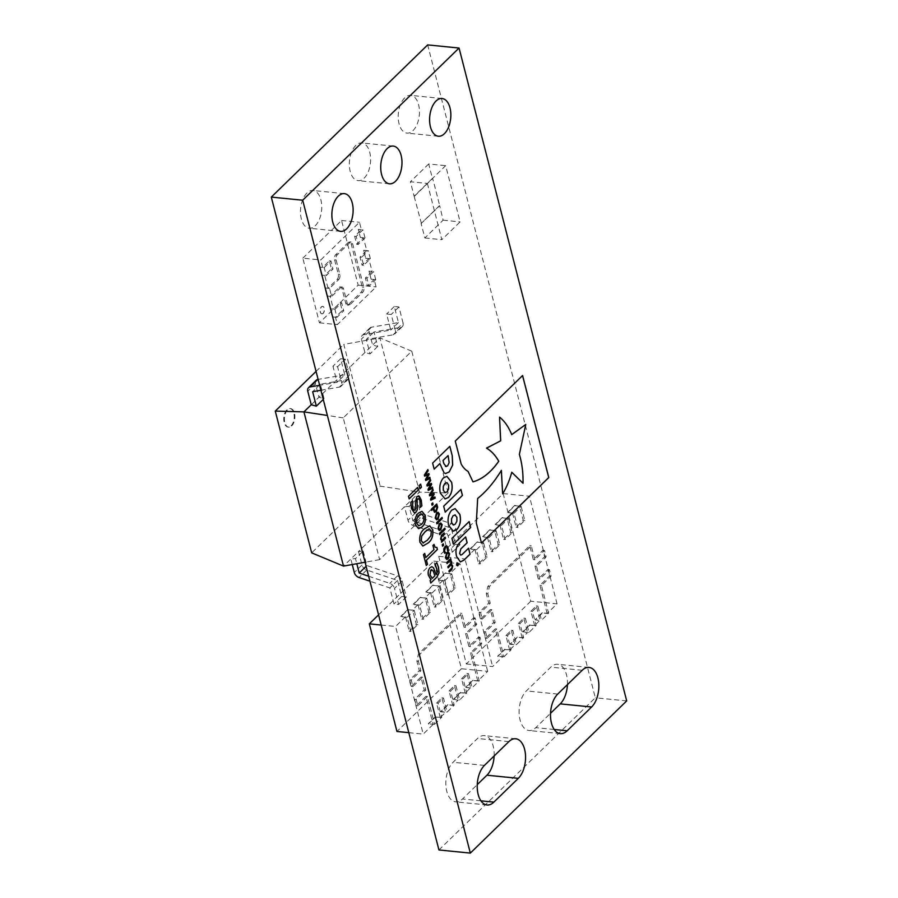 <?xml version="1.0" encoding="UTF-8"?>
<svg xmlns="http://www.w3.org/2000/svg" width="898" height="898" viewBox="0 0 898 898"><rect width="100%" height="100%" fill="white"/><g stroke="black" fill="none" stroke-linecap="round" stroke-linejoin="round"><path stroke-width="0.67" stroke-dasharray="4.49 3.37" d="M323.022 313.323A3.727 2.065 -84.3 0 1 321.821 313.829A3.727 2.065 -84.3 0 1 320.115 310.977A3.727 2.065 -84.3 0 1 321.372 306.903A3.727 2.065 -84.3 0 1 322.562 306.398A3.727 2.065 -84.3 0 1 324.268 309.238A3.727 2.065 -84.3 0 1 323.022 313.323M323.168 313.335A3.727 2.065 -84.3 0 1 321.978 313.84A3.727 2.065 -84.3 0 1 320.272 311A3.727 2.065 -84.3 0 1 321.518 306.914A3.727 2.065 -84.3 0 1 322.719 306.409A3.727 2.065 -84.3 0 1 324.425 309.26A3.727 2.065 -84.3 0 1 323.168 313.335M291.075 425.832A9.328 5.175 95.7 0 0 294.218 415.617A9.328 5.175 95.7 0 0 289.942 408.511A9.328 5.175 95.7 0 0 286.956 409.769A9.328 5.175 95.7 0 0 283.824 419.972A9.328 5.175 95.7 0 0 288.09 427.078A9.328 5.175 95.7 0 0 291.075 425.832M291.693 425.888A9.328 5.175 95.7 0 0 294.836 415.684A9.328 5.175 95.7 0 0 290.559 408.579A9.328 5.175 95.7 0 0 287.573 409.825A9.328 5.175 95.7 0 0 284.442 420.04A9.328 5.175 95.7 0 0 288.707 427.145A9.328 5.175 95.7 0 0 291.693 425.888M404.639 97.916A18.959 10.518 95.7 0 0 398.274 118.659A18.959 10.518 95.7 0 0 406.951 133.106A18.959 10.518 95.7 0 0 413.024 130.558A18.959 10.518 95.7 0 0 419.4 109.825A18.959 10.518 95.7 0 0 410.712 95.379A18.959 10.518 95.7 0 0 404.639 97.916M355.776 145.476A18.959 10.518 95.7 0 0 349.401 166.22A18.959 10.518 95.7 0 0 358.089 180.666A18.959 10.518 95.7 0 0 364.161 178.13A18.959 10.518 95.7 0 0 370.537 157.386A18.959 10.518 95.7 0 0 361.849 142.939A18.959 10.518 95.7 0 0 355.776 145.476M306.914 193.036A18.959 10.518 95.7 0 0 300.538 213.78A18.959 10.518 95.7 0 0 309.226 228.227A18.959 10.518 95.7 0 0 315.299 225.69A18.959 10.518 95.7 0 0 321.675 204.946A18.959 10.518 95.7 0 0 312.987 190.499A18.959 10.518 95.7 0 0 306.914 193.036M444.633 580.782L451.75 573.856L445.397 572.913L438.28 579.839L443.006 580.31L446.721 594.768L453.838 587.842L450.212 573.699L445.487 573.227L438.359 580.153L444.633 580.782L448.27 594.925L455.387 587.988L451.75 573.856M432.129 592.949L439.245 586.024L432.892 585.081L425.775 592.006L430.501 592.478L434.217 606.936L441.333 600.01L437.708 585.866L432.982 585.395L425.854 592.332L432.129 592.949L435.766 607.093L442.882 600.167L439.245 586.024M419.624 605.129L426.741 598.191L420.387 597.249L413.271 604.174L417.997 604.646L421.712 619.104L428.829 612.178L425.203 598.046L420.477 597.574L413.349 604.5L419.624 605.129L423.261 619.261L430.378 612.335L426.741 598.191M407.12 617.296L414.236 610.371L407.883 609.416L400.766 616.354L405.492 616.825L409.207 631.283L416.324 624.346L412.698 610.213L407.973 609.742L400.845 616.668L407.12 617.296L410.756 631.429L417.873 624.503L414.236 610.371M514.026 513.252L521.143 506.315L514.79 505.372L507.673 512.298L512.399 512.769L516.103 527.227L523.231 520.301L519.594 506.169L514.868 505.697L507.752 512.623L514.026 513.252L517.652 527.384L524.769 520.458L521.143 506.315M501.522 525.42L508.638 518.494L502.285 517.54L495.168 524.466L499.894 524.937L503.598 539.406L510.726 532.469L507.089 518.337L502.364 517.865L495.247 524.791L501.522 525.42L505.147 539.552L512.264 532.626L508.638 518.494M489.017 537.588L496.134 530.662L489.78 529.719L482.664 536.645L487.389 537.116L491.094 551.574L498.222 544.648L494.585 530.505L489.859 530.033L482.742 536.959L489.017 537.588L492.643 551.731L499.759 544.794L496.134 530.662M476.512 549.756L483.629 542.83L477.276 541.887L470.159 548.813L474.885 549.284L478.589 563.742L485.717 556.816L482.08 542.673L477.354 542.201L470.238 549.138L476.512 549.756L480.138 563.899L487.255 556.973L483.629 542.83M334.92 309.316L341.667 302.749L343.732 310.787L336.986 317.353L334.92 309.316L330.284 308.856L333.394 309.148L330.094 296.295L339.253 287.382L340.802 287.528L331.62 296.475L329.555 288.438L338.737 279.502L337.188 279.345L328.028 288.269L324.941 287.955L327.007 295.992L330.094 296.295M324.189 267.548L330.947 260.981L333.012 269.018L326.255 275.585L324.189 267.548L319.565 267.088L321.641 275.102L324.728 275.417L331.463 268.861L329.398 260.824L322.674 267.38L319.576 267.076L321.619 275.125L326.255 275.585M322.674 267.38L320.766 259.949L359.481 222.266L361.389 229.697L354.654 236.253L356.719 244.278L363.443 237.734L366.743 250.576L360.019 257.131L362.074 265.168L368.809 258.613L372.109 271.465L369.022 271.162L371.087 279.188L375.734 279.637L368.988 286.204L366.923 278.178L373.669 271.6L369.044 271.14L371.087 279.188L374.174 279.502L376.082 286.933L337.367 324.616L335.459 317.185L342.194 310.629L340.129 302.592L333.394 309.148M375.734 279.637L373.669 271.6M363.679 250.25L365.744 258.287L370.369 258.747L363.623 265.325L361.557 257.288L368.315 250.722L363.656 250.273L365.722 258.31L368.809 258.613M370.369 258.747L368.315 250.722M361.389 229.697L358.291 229.394L360.356 237.42L365.015 237.869L358.257 244.436L356.192 236.41L362.949 229.832L358.313 229.372L360.356 237.42L363.443 237.734M365.015 237.869L362.949 229.832M448.158 492.935L379.63 559.634L343.238 417.873L411.767 351.174L448.158 492.935L419.512 492.149L412.204 499.254L416.863 498.85L420.578 513.308L451.166 523.635A5.601 3.884 45.8 0 1 455.87 528.664L459.989 544.727L452.3 552.214L447.664 551.754L443.545 535.691L412.676 525.263A5.601 3.884 45.8 0 1 407.973 520.245L404.504 506.753L358.526 551.495L363.185 551.091L355.496 558.578L356.809 563.72M455.87 528.664L448.169 536.151L452.3 552.214M363.185 551.091L366.9 565.549L397.488 575.876A5.601 3.884 45.8 0 1 402.192 580.905L406.323 596.968L398.622 604.455L393.986 603.995L389.867 587.932L369.931 581.197M402.192 580.905L394.503 588.392L398.622 604.455M494.136 755.97A21.328 11.831 95.7 0 0 484.325 735.63A21.328 11.831 95.7 0 0 477.5 738.482L453.063 762.267A21.328 11.831 95.7 0 0 445.902 785.604A21.328 11.831 95.7 0 0 455.668 801.847A21.328 11.831 95.7 0 0 462.492 798.995L477.242 784.639M567.435 684.635A21.328 11.831 95.7 0 0 557.624 664.284A21.328 11.831 95.7 0 0 550.8 667.147L526.363 690.921A21.328 11.831 95.7 0 0 519.19 714.258A21.328 11.831 95.7 0 0 528.967 730.512A21.328 11.831 95.7 0 0 535.792 727.649L550.541 713.293M438.942 849.968L595.307 697.78L427.673 44.9M316.197 380.236A5.601 3.884 -134.2 0 0 315.467 383.783L318.925 397.275L324.055 398.667L320.339 384.209L347.088 379.596A5.601 3.884 -134.2 0 0 348.671 378.821A5.601 3.884 -134.2 0 0 349.401 375.274L341.7 382.761L337.581 366.698L332.945 366.238L337.064 382.301L319.632 385.298M349.401 375.274L345.27 359.211L337.581 366.698M403.067 323.033L398.948 306.959L394.312 306.499L398.443 322.562L371.446 327.22A5.601 3.884 -134.2 0 0 369.864 327.995A5.601 3.884 -134.2 0 0 369.134 331.542L372.603 345.034L377.721 346.426L374.006 331.957L400.766 327.355A5.601 3.884 -134.2 0 0 402.338 326.58A5.601 3.884 -134.2 0 0 403.067 323.033L395.378 330.52L391.247 314.457L386.623 313.997L390.742 330.06L363.746 334.707A5.601 3.884 -134.2 0 0 362.175 335.482A5.601 3.884 -134.2 0 0 361.445 339.029L364.902 352.521L370.032 353.913L366.317 339.455L393.066 334.842A5.601 3.884 -134.2 0 0 394.649 334.067A5.601 3.884 -134.2 0 0 395.378 330.52M398.948 306.959L391.247 314.457M503.98 656.752L511.097 649.826L507.471 635.683L512.859 630.441L516.485 644.584L523.601 637.647L519.976 623.515L525.364 618.273L528.989 632.405L536.106 625.479L532.48 611.347L537.868 606.105L541.494 620.237L548.611 613.312L541.472 585.518L551.091 576.157L549.441 569.725L539.821 579.098L536.521 566.245L546.141 556.883L544.491 550.452L534.871 559.813L531.29 545.838L489.376 586.63L487.827 593.825L490.241 603.254L480.621 612.616L482.271 619.048L491.891 609.686L495.191 622.538L485.571 631.9L487.221 638.321L496.841 628.959L503.98 656.752L497.795 656.449L504.912 649.523L509.637 649.995L515.025 644.753L510.3 644.281L517.416 637.344L522.142 637.816L527.53 632.574L522.804 632.102L529.921 625.176L534.647 625.648L539.945 620.08L541.494 620.237M434.587 724.293L441.715 717.356L438.078 703.224L443.466 697.982L447.092 712.114L454.22 705.188L450.583 691.056L455.971 685.814L459.596 699.946L466.724 693.02L463.087 678.877L468.475 673.635L472.101 687.778L479.229 680.841L472.09 653.059L481.71 643.686L480.06 637.266L470.44 646.627L467.14 633.775L476.759 624.413L475.109 617.992L465.49 627.354L461.898 613.379L419.983 654.171L418.434 661.355L420.859 670.795L411.239 680.156L412.889 686.577L422.509 677.215L425.809 690.068L416.189 699.43L417.839 705.862L427.459 696.5L434.587 724.293L428.402 723.979L435.519 717.053L440.245 717.524L445.632 712.282L440.907 711.811L448.023 704.885L452.749 705.357L458.137 700.114L453.411 699.643L460.528 692.717L465.254 693.189L470.563 687.621L472.101 687.778M340.802 287.528A3.727 2.065 -84.3 0 1 341.992 287.034A3.727 2.065 -84.3 0 1 343.552 288.875L347.257 303.333A3.727 2.065 95.7 0 0 348.817 305.174A3.727 2.065 95.7 0 0 350.007 304.669L362.702 292.31A3.727 2.065 95.7 0 0 363.802 287.225L352.667 243.852A3.727 2.065 95.7 0 0 351.118 242.011A3.727 2.065 95.7 0 0 349.917 242.516L337.221 254.875A3.727 2.065 95.7 0 0 336.121 259.96L339.837 274.418A3.727 2.065 -84.3 0 1 338.737 279.502M427.392 183.439L441.827 239.665L460.113 221.885L445.666 165.659L427.392 183.439L410.408 181.744L414.113 196.202L432.398 178.421L428.683 163.964L445.666 165.659M626.692 700.911L595.307 697.78M419.826 488.725L419.097 485.638M419.04 485.627L420.646 484.134M442.534 546.231L442.22 544.783M442.164 544.772L443.23 543.806M444.701 553.348L443.893 551.596M443.837 551.596L443.814 548.813M443.747 548.813L445.15 546.411M445.082 546.399L446.587 545.715M447.429 550.62L447.429 548.094M447.372 548.094L446.497 546.961M446.71 559.465L445.397 557.77M445.329 557.77L446.721 552.697M446.665 552.697L448.203 551.956M446.811 558.23L447.922 557.613L448.944 554.246L448.147 553.19M449.168 572.06L448.944 570.948M448.877 570.948L452.064 567.671M451.997 567.659L452.087 566.245M452.031 566.245L451.043 564.876M448.08 567.817L447.855 566.705M447.788 566.694L450.976 563.416M450.908 563.405L450.998 561.991M450.931 561.991L449.988 560.644M446.991 563.562L446.766 562.451M446.699 562.44L450.717 558.601M455.073 508.616L451.615 510.165C448.293 514.184 447.271 519.246 448.54 525.352L453.367 531.156M453.086 524.859L455.252 524.118L456.824 521.143L456.824 517.293L454.96 514.88M460.865 489.477L443.691 506.191M443.623 506.191L445.206 512.129M446.867 476.367L443.399 477.916M443.343 477.916C439.998 481.934 438.976 487.008 440.267 493.125L445.038 498.918M444.813 492.62L446.935 491.924L448.551 488.905L448.551 485.066L446.688 482.653M465.613 536.959L459.383 542.953C456.083 546.332 455.14 550.822 456.521 556.446L460.337 561.946M468.509 548.263L462.156 554.459M462.088 554.448L460.775 555.132M469.104 521.615L451.93 538.329M451.874 538.317L453.445 544.199M439.796 463.593L444.016 472.864L445.632 473.538M449.797 446.385L432.555 463.087L434.161 469.082M445.43 466.343L447.563 465.849L449.09 462.661L448.046 455.555M501.331 470.44L501.32 470.35C494.192 482.069 486.289 491.442 477.59 498.469L477.085 513.095M477.029 513.084L476.322 523.04M511.714 472.247C509.458 480.452 506.416 487.636 502.577 493.833M525.7 424.462L519.37 454.444M519.302 454.433C521.962 463.188 523.175 472.808 522.962 483.27M499.479 417.11C504.463 421.005 508.526 426.842 511.658 434.621L511.725 434.632M522.557 375.566L455.207 441.041L461.056 463.839C462.897 467.33 465.22 469.845 468.015 471.405L472.977 481.867M476.254 523.029L481.451 543.032M428.952 488.972L432.353 487.098M428.2 490.387L427.998 489.365M427.942 489.365L430.546 484.707M427.078 485.998L426.876 484.987M426.808 484.987L430.378 479.42M427.863 484.74L431.41 483.416M426.427 479.128L429.828 477.253M425.674 480.542L425.472 479.521M425.405 479.521L428.02 474.862M424.552 476.153L424.35 475.143M424.283 475.143L427.852 469.575M425.338 474.907L428.885 473.572M430.714 583.049L430.108 580.478M430.052 580.467L431.04 579.569M430.973 579.569L429.727 578.312M429.659 578.301L428.402 575.337M428.346 575.337C427.717 572.172 428.267 569.59 430.007 567.592L430.075 567.592M430.007 567.592L431.848 566.672M436.327 574.361L437.517 571.779M437.461 571.768L437.101 568.557M437.034 568.546L435.249 564.348M435.148 564.202L436.798 562.664M432.23 578.346L434.845 575.798L433.117 570.881L431.803 569.601M426.202 565.493L423.474 554.65M423.418 554.638L424.72 553.449M425.719 557.568L433.97 549.598M433.914 549.598L432.915 545.468M432.847 545.456L433.992 544.413M435.103 547.342L436.888 547.387M422.79 546.029L419.882 542.168M419.826 542.156C419.108 536.128 420.634 531.683 424.417 528.821L424.473 528.821M424.417 528.821L429.715 525.813M422.936 543.032L427.347 540.169L430.872 535.691L431.264 531.021L429.087 528.821M418.535 528.664L415.415 524.735M415.347 524.735C414.483 519.74 415.505 515.834 418.423 513.016L418.49 513.027M418.423 513.016L421.948 511.31M418.715 525.79L421.342 524.376C423.418 522.625 424.204 520.043 423.699 516.608L421.813 514.161M414.405 512.926L411.464 508.605M411.407 508.594L410.824 502.397M410.768 502.397L412.541 500.736M414.27 510.232L415.112 509.851M415.044 509.851L415.796 508.526M415.729 508.526L415.752 506.068M415.695 506.057L415.359 502.633M415.291 502.633L416.863 496.527M416.795 496.527L419.164 496.201M420.152 507.291L419.95 501.005M419.894 501.005C419.489 499.075 418.749 498.379 417.66 498.906M409.095 498.861L408.489 496.28M408.433 496.268L417.615 487.401M431.478 498.817L434.879 496.942M430.726 500.231L430.524 499.209M430.468 499.209L433.083 494.551M429.603 495.842L429.401 494.832M429.345 494.832L432.915 489.264M430.389 494.585L433.936 493.26M432.028 505.293L431.714 503.845M431.657 503.834L432.724 502.869M434.419 512.242L433.42 510.794M433.352 510.782L433.184 508.773M431.5 510.412L431.276 509.301M431.22 509.301L436.697 504.025M434.789 511.074L435.912 510.457L436.933 507.437L436.001 506.034M436.585 519.774L435.204 518.067M435.137 518.067L436.529 512.994M436.473 512.994L438.044 512.253M436.608 518.516L437.73 517.91L438.752 514.543L437.955 513.488M436.798 523.86L436.563 522.748M436.507 522.737L442.063 517.405M439.335 530.505L437.955 528.81M437.898 528.799L439.29 523.736M439.223 523.725L440.795 522.995M439.369 529.259L440.491 528.653L441.513 525.285L440.716 524.219M439.549 534.591L439.324 533.479M439.268 533.479L444.813 528.136M441.502 542.201L441.277 541.09M441.636 540.675L440.581 539.036M440.525 539.024L441.524 535.388M441.468 535.388L444.106 532.884M442.175 540.158L445.228 537.24M456.532 565.134L457.733 565.74L456.465 565.123L457.576 562.552M456.588 565.01L457.744 565.549M457.688 565.549L458.126 563.517L457.026 562.979M457.037 562.788L458.238 563.405M457.026 565.212L457.306 564.348M456.745 564.135L457.744 563.237M459.989 544.727L455.365 544.267L451.234 528.192L420.376 517.776A5.601 3.884 45.8 0 1 415.662 512.758L412.204 499.254L404.504 506.753L409.162 506.337L412.878 520.795L443.466 531.122A5.601 3.884 45.8 0 1 448.169 536.151M416.863 498.85L409.162 506.337M379.63 559.634L365.059 562.238M406.323 596.968L401.687 596.508L397.567 580.434L366.698 570.017A5.601 3.884 45.8 0 1 361.995 564.999L358.526 551.495L343.519 566.11M352.252 564.539L350.826 558.994L355.496 558.578M311.236 404.762L379.91 337.917L419.512 492.149L380.202 486.155L311.673 552.854M324.055 398.667L323.258 399.43M343.238 417.873L327.377 415.46M411.767 351.174L379.91 337.917L343.799 344.394L380.202 486.155M377.721 346.426L370.032 353.913M316.062 371.39L343.799 344.394M398.443 322.562L390.742 330.06M394.312 306.499L386.623 313.997M374.006 331.957L366.317 339.455M345.27 359.211L340.645 358.74L344.765 374.814L337.064 382.301M344.765 374.814L318.116 379.394M340.645 358.74L332.945 366.238M320.912 390.271L339.399 387.083A5.601 3.884 -134.2 0 0 340.971 386.308A5.601 3.884 -134.2 0 0 341.7 382.761M320.339 384.209L312.639 391.696M420.578 513.308L412.878 520.795M455.365 544.267L447.664 551.754M451.234 528.192L443.545 535.691M366.9 565.549L366.115 566.312M368.651 576.235L389.788 583.363A5.601 3.884 45.8 0 1 394.503 588.392M401.687 596.508L393.986 603.995M397.567 580.434L389.867 587.932M530.797 601.211L466.354 663.948L438.718 556.311L503.161 493.586L530.797 601.211L557.052 603.838L547.151 613.48L542.426 613.008L535.309 619.934L540.035 620.406M466.354 663.948L492.609 666.563L502.521 656.921M534.647 625.648L530.931 611.19L536.319 605.948L539.945 620.08L535.309 619.934M522.142 637.816L518.427 623.358L523.815 618.116L527.53 632.574M509.637 649.995L505.922 635.537L511.31 630.295L515.025 644.753M547.151 613.48L539.934 585.361L549.554 576L547.903 569.579L538.284 578.941L534.984 566.088L544.603 556.726L542.953 550.294L533.333 559.656L529.741 545.681L487.827 586.473L486.278 593.668L488.703 603.097L479.083 612.458L480.733 618.89L490.353 609.529L493.653 622.381L484.033 631.743L485.683 638.164L495.303 628.802L502.431 656.595L497.795 656.449M557.052 603.838L529.416 496.201L519.515 505.843M512.399 512.769L507.011 518.011M499.894 524.937L494.506 530.19M487.389 537.116L482.002 542.358M474.885 549.284L464.973 558.926L492.609 666.563M503.161 493.586L529.416 496.201M438.718 556.311L464.973 558.926M517.652 527.384L516.103 527.227M524.769 520.458L523.231 520.301M505.147 539.552L503.598 539.406M512.264 532.626L510.726 532.469M492.643 551.731L491.094 551.574M499.759 544.794L498.222 544.648M480.138 563.899L478.589 563.742M487.255 556.973L485.717 556.816M548.611 613.312L542.426 613.008M541.472 585.518L539.934 585.361M537.868 606.105L536.319 605.948M536.106 625.479L529.921 625.176M532.48 611.347L530.931 611.19M529.831 624.851L522.715 631.788L528.989 632.405M525.364 618.273L523.815 618.116M511.097 649.826L504.912 649.523M507.471 635.683L505.922 635.537M496.841 628.959L495.303 628.802M523.601 637.647L517.416 637.344M519.976 623.515L518.427 623.358M517.327 637.03L510.21 643.956L516.485 644.584M512.859 630.441L511.31 630.295M551.091 576.157L549.554 576M549.441 569.725L547.903 569.579M539.821 579.098L538.284 578.941M536.521 566.245L534.984 566.088M546.141 556.883L544.603 556.726M544.491 550.452L542.953 550.294M534.871 559.813L533.333 559.656M531.29 545.838L529.741 545.681M489.376 586.63L487.827 586.473M487.827 593.825L486.278 593.668M490.241 603.254L488.703 603.097M480.621 612.616L479.083 612.458M482.271 619.048L480.733 618.89M491.891 609.686L490.353 609.529M495.191 622.538L493.653 622.381M485.571 631.9L484.033 631.743M487.221 638.321L485.683 638.164M504.822 649.198L497.705 656.124M542.336 612.683L535.219 619.609M378.574 614.849L433.779 561.115L461.415 668.752L487.67 671.367L477.758 681.01L473.033 680.538L465.916 687.475L470.642 687.947M408.815 732.667L423.227 734.093L433.128 724.45M461.415 668.752L396.961 731.477M465.254 693.189L461.55 678.731L466.926 673.489L470.563 687.621L465.916 687.475M452.749 705.357L449.045 690.899L454.422 685.657L458.137 700.114M440.245 717.524L436.54 703.067L441.917 697.825L445.632 712.282M477.758 681.01L470.541 652.902L480.161 643.54L478.511 637.109L468.891 646.47L465.591 633.618L475.21 624.256L473.56 617.835L463.94 627.197L460.36 613.222L418.446 654.013L416.885 661.209L419.31 670.638L409.69 679.999L411.34 686.431L420.96 677.058L424.26 689.911L414.64 699.273L416.29 705.705L425.91 696.343L433.049 724.136L428.402 723.979M487.67 671.367L460.034 563.731L450.123 573.384M443.006 580.31L437.618 585.552M430.501 592.478L425.113 597.72M417.997 604.646L412.609 609.888M405.492 616.825L395.591 626.467L423.227 734.093M433.779 561.115L460.034 563.731M381.179 625.03L395.591 626.467M448.27 594.925L446.721 594.768M455.387 587.988L453.838 587.842M435.766 607.093L434.217 606.936M442.882 600.167L441.333 600.01M423.261 619.261L421.712 619.104M430.378 612.335L428.829 612.178M410.756 631.429L409.207 631.283M417.873 624.503L416.324 624.346M479.229 680.841L473.033 680.538M472.09 653.059L470.541 652.902M468.475 673.635L466.926 673.489M466.724 693.02L460.528 692.717M463.087 678.877L461.55 678.731M460.45 692.392L453.333 699.317L459.596 699.946M455.971 685.814L454.422 685.657M441.715 717.356L435.519 717.053M438.078 703.224L436.54 703.067M427.459 696.5L425.91 696.343M454.22 705.188L448.023 704.885M450.583 691.056L449.045 690.899M447.945 704.56L440.828 711.497L447.092 712.114M443.466 697.982L441.917 697.825M481.71 643.686L480.161 643.54M480.06 637.266L478.511 637.109M470.44 646.627L468.891 646.47M467.14 633.775L465.591 633.618M476.759 624.413L475.21 624.256M475.109 617.992L473.56 617.835M465.49 627.354L463.94 627.197M461.898 613.379L460.36 613.222M419.983 654.171L418.446 654.013M418.434 661.355L416.885 661.209M420.859 670.795L419.31 670.638M411.239 680.156L409.69 679.999M412.889 686.577L411.34 686.431M422.509 677.215L420.96 677.058M425.809 690.068L424.26 689.911M416.189 699.43L414.64 699.273M417.839 705.862L416.29 705.705M435.44 716.739L428.324 723.665M472.954 680.224L465.838 687.15M302.839 258.164L341.566 220.481L358.167 285.137L319.441 322.82L302.839 258.164L320.766 259.949M319.441 322.82L337.367 324.616M336.986 317.353L332.35 316.893L330.307 308.845L332.35 316.893L335.459 317.185M328.028 288.269L324.728 275.417M340.129 302.592L341.667 302.749M342.194 310.629L343.732 310.787M358.167 285.137L376.082 286.933M341.566 220.481L359.481 222.266M337.188 279.345A3.727 2.065 95.7 0 0 338.288 274.26L334.584 259.803A3.727 2.065 -84.3 0 1 335.684 254.718L348.379 242.359A3.727 2.065 -84.3 0 1 349.569 241.854A3.727 2.065 -84.3 0 1 351.129 243.695L362.264 287.079A3.727 2.065 -84.3 0 1 361.164 292.164L348.469 304.523A3.727 2.065 -84.3 0 1 347.268 305.017A3.727 2.065 -84.3 0 1 345.719 303.176L342.003 288.718A3.727 2.065 95.7 0 0 340.454 286.877A3.727 2.065 95.7 0 0 339.253 287.382M372.109 271.465L365.374 278.021L367.439 286.047L374.174 279.502M366.743 250.576L363.656 250.273M329.555 288.438L324.941 287.955M324.919 287.977L326.984 296.003L331.62 296.475M331.463 268.861L333.012 269.018M329.398 260.824L330.947 260.981M367.439 286.047L368.988 286.204M365.374 278.021L366.923 278.178M362.074 265.168L363.623 265.325M360.019 257.131L361.557 257.288M354.654 236.253L356.192 236.41M356.719 244.278L358.257 244.436M439.403 205.732L421.128 223.512L424.844 237.97L443.118 220.19L439.717 205.754L421.128 223.512M424.844 237.97L441.827 239.665M443.118 220.19L460.113 221.885M421.443 223.546L414.113 196.202M428.683 163.964L410.408 181.744M414.427 196.235L432.701 178.444L439.717 205.754M554.212 729.49L535.792 727.649M557.748 694.053L526.363 690.921M582.185 670.278L550.8 667.147M480.924 800.825L462.492 798.995M484.449 765.399L453.063 762.267M508.885 741.613L477.5 738.482M369.134 331.542L361.445 339.029M371.446 327.22L363.746 334.707M400.766 327.355L393.066 334.842M315.467 383.783L307.767 391.27M347.088 379.596L339.399 387.083M451.166 523.635L443.466 531.122M420.376 517.776L412.676 525.263M415.662 512.758L407.973 520.245M397.488 575.876L389.788 583.363M366.698 570.017L359.009 577.515M361.995 564.999L354.295 572.486M343.552 288.875L342.003 288.718M350.007 304.669L348.469 304.523M345.719 303.176L347.257 303.333M363.802 287.225L362.264 287.079M361.164 292.164L362.702 292.31M349.917 242.516L348.379 242.359M351.129 243.695L352.667 243.852M338.288 274.26L339.837 274.418M336.121 259.96L334.584 259.803M335.684 254.718L337.221 254.875M290.559 408.579L289.942 408.511M438.336 136.238L406.951 133.106M389.474 183.798L358.089 180.666M340.611 231.358L309.226 228.227M344.372 193.631L312.987 190.499M393.234 146.071L361.849 142.939M442.097 98.511L410.712 95.379M560.352 733.644L528.967 730.512M589.009 667.416L557.624 664.284M487.053 804.978L455.668 801.847M515.721 738.762L484.325 735.63M369.864 327.995L362.175 335.482M402.338 326.58L394.649 334.067M348.671 378.821L340.971 386.308M288.707 427.145L288.09 427.078M340.454 286.877L341.992 287.034M347.268 305.017L348.817 305.174M349.569 241.854L351.118 242.011"/><path stroke-width="1.35" d="M436.024 101.047A18.959 10.518 95.7 0 0 429.659 121.791A18.959 10.518 95.7 0 0 438.336 136.238A18.959 10.518 95.7 0 0 444.409 133.69A18.959 10.518 95.7 0 0 450.785 112.946A18.959 10.518 95.7 0 0 442.097 98.511A18.959 10.518 95.7 0 0 436.024 101.047M387.161 148.608A18.959 10.518 95.7 0 0 380.786 169.352A18.959 10.518 95.7 0 0 389.474 183.798A18.959 10.518 95.7 0 0 395.547 181.25A18.959 10.518 95.7 0 0 401.922 160.506A18.959 10.518 95.7 0 0 393.234 146.071A18.959 10.518 95.7 0 0 387.161 148.608M338.299 196.168A18.959 10.518 95.7 0 0 331.923 216.912A18.959 10.518 95.7 0 0 340.611 231.358A18.959 10.518 95.7 0 0 346.684 228.81A18.959 10.518 95.7 0 0 353.06 208.067A18.959 10.518 95.7 0 0 344.372 193.631A18.959 10.518 95.7 0 0 338.299 196.168M477.242 784.639L486.929 775.21A21.328 11.831 95.7 0 0 494.136 755.97M550.541 713.293L560.229 703.875A21.328 11.831 95.7 0 0 567.435 684.635M459.058 48.032L427.673 44.9L271.308 197.089L438.942 849.968L470.328 853.1L626.692 700.911L459.058 48.032L302.693 200.22L470.328 853.1M445.52 538.362L441.569 542.201L441.693 540.686L440.581 539.036L441.524 535.388L444.106 532.884L444.398 533.996L441.277 537.341L441.266 538.766L442.231 540.158L445.228 537.24L445.52 538.362L441.547 542.156M442.175 524.701L440.839 529.775L439.335 530.505L437.955 528.81L439.29 523.736L440.795 522.995L442.175 524.701L440.839 529.775M439.414 513.959L438.078 519.033L436.585 519.774L435.204 518.067L436.529 512.994L438.044 512.253L439.414 513.959L438.078 519.033M433.094 504.317L432.084 505.293L431.714 503.845L432.724 502.869L433.094 504.317L432.073 505.248M418.277 489.982L409.162 498.861L408.489 496.28L417.615 487.401L418.277 489.982L409.14 498.805M425.158 515.261C426.011 520.256 424.99 524.151 422.071 526.969L418.603 528.664L415.415 524.735C414.539 519.74 415.561 515.834 418.49 513.027L421.981 511.321L425.091 515.25C425.955 520.245 424.922 524.151 422.004 526.958L422.071 526.969M427.504 564.292L426.258 565.493L423.474 554.65L424.72 553.449L425.775 557.579L433.97 549.598L432.915 545.468L433.992 544.413L435.171 547.342L436.888 547.387L437.416 549.475L426.438 560.161L427.504 564.292L426.247 565.437M433.936 544.413L435.103 547.342L436.888 547.387M429.828 477.253L430.12 478.41L425.731 480.542L425.472 479.521L428.088 474.874L424.608 476.165L424.35 475.143L427.852 469.575L428.155 470.732L425.405 474.907L428.885 473.572L429.121 474.481L426.483 479.139L429.828 477.253M451.806 569.557L449.236 572.071L448.944 570.948L452.064 567.671L452.087 566.245L451.11 564.876L448.136 567.817L447.855 566.705L450.976 563.416L450.998 561.991L450.044 560.655L447.047 563.574L446.766 562.451L450.717 558.601L451.492 564.213L452.772 565.976L451.806 569.557L449.213 572.015M445.498 552.64L444.768 553.348L443.893 551.596L443.814 548.813L445.15 546.411L446.587 545.715L448.046 547.556L448.248 549.958L447.507 550.687L447.429 548.094L446.531 546.961L445.43 547.533L444.488 550.968L445.498 552.64L444.735 553.314M421.443 487.232L419.894 488.736L419.097 485.638L420.646 484.134L421.443 487.232L419.882 488.68M484.449 765.399A21.328 11.831 95.7 0 0 477.287 788.736A21.328 11.831 95.7 0 0 487.053 804.978A21.328 11.831 95.7 0 0 493.878 802.116L518.314 778.341A21.328 11.831 95.7 0 0 525.487 755.005A21.328 11.831 95.7 0 0 515.721 738.762A21.328 11.831 95.7 0 0 508.885 741.613L484.449 765.399M557.748 694.053A21.328 11.831 95.7 0 0 550.575 717.39A21.328 11.831 95.7 0 0 560.352 733.644A21.328 11.831 95.7 0 0 567.177 730.781L591.614 706.995A21.328 11.831 95.7 0 0 598.786 683.67A21.328 11.831 95.7 0 0 589.009 667.416A21.328 11.831 95.7 0 0 582.185 670.278L557.748 694.053M443.601 545.254L442.602 546.231L442.22 544.783L443.23 543.806L443.601 545.254L442.579 546.175M449.617 553.673L448.27 558.736L446.777 559.476L445.397 557.77L446.721 552.697L448.237 551.967L449.617 553.673L448.27 558.736M448.607 525.364L453.367 531.156L456.813 529.652C460.169 525.656 461.202 520.593 459.888 514.453L455.129 508.627L451.683 510.165C448.36 514.184 447.327 519.246 448.607 525.364M443.691 506.191L445.217 512.186L462.448 495.415L460.91 489.432L443.691 506.191M440.334 493.125L445.094 498.929L448.54 497.425C451.885 493.417 452.906 488.355 451.615 482.226L446.901 476.367L443.399 477.916C440.065 481.934 439.043 487.008 440.334 493.125M456.588 556.457L460.371 561.946L463.94 560.139L470.081 554.156L468.565 548.218L462.156 554.459L460.809 555.132L459.641 553.471L460.82 548.959L467.162 542.785L465.658 536.914L459.439 542.953C456.15 546.332 455.196 550.833 456.588 556.457M451.93 538.329L453.456 544.255L470.675 527.485L469.16 521.57L451.93 538.329M452.266 455.791L449.842 446.328L432.623 463.099L434.172 469.138L439.863 463.593L444.083 472.864L445.666 473.538L449.258 471.899L452.682 465.052L452.266 455.791L449.797 446.385M476.322 523.04L481.463 543.077L548.801 477.545L522.602 375.521L455.275 441.053L461.123 463.851C462.964 467.33 465.287 469.856 468.083 471.416L472.977 481.867C482.417 479.195 491.026 472.314 498.794 461.224C495.348 455.219 491.262 450.852 486.559 448.147L500.702 440.828L499.546 417.121C504.519 421.016 508.582 426.853 511.725 434.632L525.757 424.473L519.37 454.444C522.019 463.2 523.242 472.808 523.018 483.281L511.781 472.258C509.514 480.452 506.472 487.648 502.644 493.833L501.376 470.361C494.259 482.08 486.346 491.453 477.657 498.469L476.322 523.04M432.353 487.098L432.656 488.254L428.256 490.387L427.998 489.365L430.613 484.718L427.134 486.009L426.876 484.987L430.378 479.42L430.681 480.576L427.931 484.752L431.41 483.416L431.646 484.325L429.019 488.983L432.353 487.098M437.023 576.976L430.771 583.06L430.108 580.478L431.04 579.569L428.402 575.337C427.774 572.172 428.335 569.601 430.075 567.592L431.904 566.683L433.521 567.805L436.136 574.608L437.517 571.779L435.216 564.213L436.798 562.664L438.493 567.233L439.043 572.801L437.023 576.976L430.759 583.004M432.724 529.674C433.431 535.691 431.904 540.136 428.133 543.009L422.857 546.029L419.882 542.168C419.164 536.14 420.691 531.683 424.473 528.821L429.772 525.824L432.656 529.663C433.375 535.691 431.837 540.136 428.077 543.009L428.133 543.009M417.323 509.705L415.976 512.242L414.405 512.926L411.464 508.605L410.824 502.397L412.541 500.736L412.766 507.639C413.159 509.738 413.944 510.479 415.112 509.851L415.796 508.526L415.359 502.633L416.863 496.527L419.22 496.212L421.252 500.029L421.88 505.843L420.253 507.437L419.95 501.005C419.557 499.086 418.816 498.39 417.727 498.918L417.031 500.332L417.323 509.705L415.976 512.242M414.236 510.232L415.112 509.851M419.164 496.201L418.345 495.876L421.252 500.029M418.412 498.592L417.031 500.332M434.879 496.942L435.182 498.098L430.793 500.231L430.524 499.209L433.139 494.562L429.659 495.853L429.401 494.832L432.915 489.264L433.206 490.42L430.456 494.596L433.936 493.26L434.172 494.169L431.545 498.828L434.879 496.942M437.663 507.134L436.26 511.591L434.475 512.242L433.251 508.784L431.568 510.423L431.276 509.301L436.697 504.025L437.663 507.134L436.26 511.591M442.344 518.516L436.855 523.86L436.563 522.748L442.063 517.405L442.344 518.516L436.843 523.815M445.105 529.259L439.616 534.602L439.324 533.479L444.813 528.136L445.105 529.259L439.593 534.546M456.97 562.788L458.306 563.405L457.8 565.751L456.532 565.134L457.037 562.788L458.306 563.405L457.037 562.788M458.238 563.405L457.8 565.751L456.532 565.134M302.693 200.22L271.308 197.089M420.601 484.179L421.375 487.221M443.185 543.851L443.545 545.254M446.553 545.715L448.046 547.556M447.979 547.556L448.248 549.958M448.192 549.958L447.496 550.631M446.531 546.961L445.43 547.533M445.374 547.522L444.488 550.968M444.42 550.957L444.993 552.079M448.214 558.736L446.744 559.476M448.203 551.956L449.55 553.662M446.946 553.808L445.936 557.187L446.811 558.23L447.99 557.624L449.011 554.257L448.181 553.19L446.946 553.808L445.992 557.187L446.777 558.219M448.113 553.19L447.013 553.819M450.65 565.313L448.124 567.772M447.036 563.517L450.044 560.655M450.661 558.657L450.998 559.723M450.504 560.139L451.683 561.733M451.615 561.721L451.492 564.213M451.425 564.202L452.772 565.976M452.715 565.976L451.75 569.557M453.344 531.156L456.756 529.64C460.113 525.644 461.134 520.582 459.832 514.453L459.888 514.453M459.832 514.453L455.106 508.627M455.286 514.947L453.12 515.688L451.548 518.662L451.548 522.513L453.445 524.926L455.275 524.163L456.891 521.143L456.891 517.304L454.927 514.88M453.086 524.859L451.548 522.513M451.548 518.662L451.615 522.513M453.12 515.688L451.615 518.674M455.342 514.958L453.164 515.654M445.206 512.129L462.38 495.415L460.865 489.477M445.071 498.929L448.484 497.413C451.817 493.406 452.85 488.344 451.559 482.215L446.867 476.367M447.013 482.72L444.847 483.461L443.275 486.435L443.275 490.274L445.172 492.688M446.688 482.653L444.914 483.461L443.343 486.447L443.343 490.286L445.139 492.688M444.813 492.62L447.002 491.924L448.607 488.916L448.607 485.066L447.069 482.731M460.741 555.121L459.585 553.471L460.764 548.947L467.106 542.774L465.613 536.959M460.337 561.946L463.873 560.128L470.024 554.145L468.509 548.263M453.445 544.199L470.619 527.485L469.104 521.615M445.632 473.538L449.202 471.888L452.682 465.052M452.614 465.041L452.21 455.78M434.161 469.082L439.863 463.593M445.43 466.343L447.597 465.894L449.157 462.661L448.113 455.567L443.017 460.461L443.792 463.491L446.104 466.567M443.792 463.491L446.16 466.578M443.017 460.461L443.848 463.491M448.113 455.567L443.073 460.472M501.32 470.35L502.644 493.833M511.714 472.247L523.018 483.281M511.658 434.621L525.757 424.473M472.92 481.867C482.361 479.184 490.959 472.303 498.727 461.224C495.281 455.207 491.206 450.852 486.491 448.136L500.635 440.817L499.546 417.121M481.451 543.032L548.734 477.545L522.557 375.566M432.297 487.131L432.656 488.254M432.589 488.243L428.256 490.353M427.134 485.975L430.613 484.718M430.344 479.487L430.681 480.576M430.613 480.565L427.931 484.752M431.354 483.438L431.646 484.325M431.579 484.314L429.019 488.983M429.772 477.287L430.12 478.41M430.063 478.41L425.731 480.52M424.608 476.142L428.088 474.874M427.818 469.643L428.155 470.732M428.088 470.72L425.405 474.907M428.829 473.594L429.121 474.481M429.053 474.47L426.483 479.139M431.882 566.683L433.521 567.805M433.453 567.794L436.136 574.608M436.731 562.664L438.493 567.233M438.437 567.222L439.043 572.801M438.987 572.801L436.956 576.965M430.759 570.084L431.837 569.601L430.759 570.084L429.962 574.866L432.23 578.346L434.901 575.809L433.173 570.892L430.827 570.095L430.03 574.877L432.286 578.346M424.664 553.494L425.775 557.579M435.103 547.342L436.821 547.376L435.103 547.342M436.832 547.432L437.416 549.475M437.36 549.464L426.438 560.161M426.382 560.15L427.437 564.281M428.077 543.009L422.823 546.029M429.738 525.824L432.656 529.663M429.087 528.821L425.147 531.661L421.645 536.05L421.218 540.798L423.396 542.987M422.969 543.032L427.403 540.169L430.928 535.702L431.332 531.032L429.154 528.832L425.203 531.661L421.712 536.05L421.274 540.809L423.452 542.998M422.004 526.958L418.569 528.664M421.948 511.31L425.091 515.25M419.085 515.598C417.02 517.36 416.245 519.953 416.739 523.377L418.715 525.79L421.409 524.387C423.486 522.636 424.271 520.043 423.766 516.608L421.847 514.161L419.153 515.609C417.087 517.371 416.302 519.964 416.807 523.388L418.749 525.79M421.779 514.161L419.153 515.609M415.909 512.242L414.382 512.915M412.508 500.871L412.766 507.639M412.698 507.628C413.102 509.738 413.888 510.479 415.044 509.851M421.184 500.029L421.88 505.843M421.824 505.832L420.23 507.381M418.378 498.581L417.66 498.906M416.964 500.332L417.042 502.656M416.975 502.656L417.458 506.113M417.39 506.102L417.267 509.694M417.57 487.446L418.221 489.971M434.834 496.976L435.182 498.098M435.115 498.087L430.782 500.197M429.659 495.819L433.139 494.562M432.87 489.331L433.206 490.42M433.15 490.409L430.456 494.596M433.88 493.271L434.172 494.169M434.104 494.158L431.545 498.828M432.668 502.914L433.027 504.317M436.192 511.579L434.419 512.242M431.545 510.367L433.251 508.784M436.653 504.07L436.989 505.147M436.529 505.518L437.607 507.134M436.069 506.045L433.734 508.246L434.789 511.074L435.968 510.468L436.989 507.449L436.069 506.045L433.79 508.246L434.755 511.063M438.022 519.033L436.551 519.762M438.011 512.253L439.358 513.959M437.988 513.488L436.754 514.105L435.743 517.472L436.585 518.516L437.797 517.922L438.819 514.554L437.988 513.488L436.821 514.116L435.799 517.484L436.641 518.528M442.007 517.45L442.287 518.516M440.772 529.764L439.302 530.505M440.772 522.995L442.119 524.69M440.738 524.23L439.515 524.847L438.493 528.215L439.335 529.259L440.548 528.653L441.569 525.285L440.738 524.23L439.571 524.847L438.561 528.215L439.403 529.259M444.768 528.181L445.038 529.248M444.061 532.929L444.398 533.996M444.33 533.996L441.277 537.341M441.221 537.33L441.266 538.766M441.21 538.755L442.231 540.158M445.184 537.285L445.453 538.351M458.182 563.517L457.026 562.979L458.126 563.517L457.026 562.979L456.588 565.01L457.744 565.549L458.182 563.517L457.082 562.979L456.644 565.022L457.744 565.549M456.588 565.01L457.688 565.549L456.588 565.01M457.699 563.282L457.194 565.639L456.813 564.146L457.879 563.764L457.161 565.516M457.688 563.663L457.711 564.415M365.059 562.238L343.519 566.11L303.928 411.879L311.236 404.762L316.354 406.154L312.639 391.696L320.912 390.271M323.258 399.43L316.354 406.154M327.377 415.46L303.928 411.879L275.271 411.093L316.062 371.39M275.271 411.093L311.673 552.854L343.519 566.11M319.632 385.298L310.079 386.948A5.601 3.884 -134.2 0 0 308.497 387.723A5.601 3.884 -134.2 0 0 307.767 391.27L311.236 404.762M318.116 379.394L317.769 379.461A5.601 3.884 -134.2 0 0 316.197 380.236L308.497 387.723M356.809 563.72L359.2 573.036L368.651 576.235M366.115 566.312L359.2 573.036M369.931 581.197L359.009 577.515A5.601 3.884 45.8 0 1 354.295 572.486L352.252 564.539M381.179 625.03L369.325 623.841L396.961 731.477L408.815 732.667M369.325 623.841L378.574 614.849M567.177 730.781L554.212 729.49M591.614 706.995L560.229 703.875M493.878 802.116L480.924 800.825M518.314 778.341L486.929 775.21M317.769 379.461L310.079 386.948"/></g></svg>
